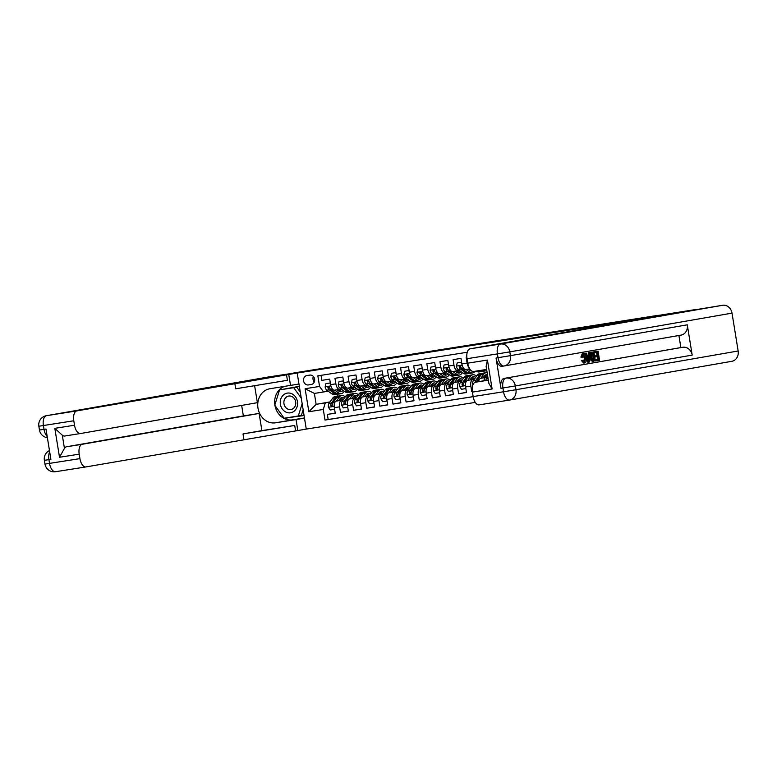 <?xml version="1.0" encoding="UTF-8"?>
<svg xmlns="http://www.w3.org/2000/svg" width="777" height="777" viewBox="0 0 777 777"><rect width="100%" height="100%" fill="white"/><g stroke="black" fill="none" stroke-linecap="round" stroke-linejoin="round"><path stroke-width="1.17" d="M658.226 315.443L694.842 309.664L675.951 312.966L620.075 322.086L297.193 373.038L306.274 429.079L475.271 402.408M297.193 373.038L315.336 369.881L277.603 375.835L296.493 372.542L349.767 363.995L658.206 315.307M466.86 357.469L466.219 357.575L467.113 363.102L461.859 363.927A6.138 3.069 81 0 0 465.841 369.463A6.138 3.069 81 0 0 465.86 369.463L469.764 368.842L465.841 369.463M461.859 363.927L460.965 358.401L453.088 359.644L453.982 365.171L448.737 366.006A6.138 3.069 81 0 0 452.719 371.532A6.138 3.069 81 0 0 452.738 371.532L457.944 370.707A6.138 3.069 -99 0 1 453.982 365.171M448.737 366.006L447.843 360.47L439.967 361.713L440.86 367.249L435.606 368.075A6.138 3.069 81 0 0 439.588 373.611A6.138 3.069 81 0 0 439.617 373.601L444.813 372.785A6.138 3.069 -99 0 1 440.86 367.249M435.606 368.075L434.712 362.548L426.835 363.791L427.738 369.318L422.484 370.143A6.138 3.069 81 0 0 426.466 375.68A6.138 3.069 81 0 0 426.486 375.68L431.691 374.854M422.484 370.143L421.59 364.617L413.714 365.86L414.607 371.387L409.362 372.212A6.138 3.069 81 0 0 413.335 377.748A6.138 3.069 81 0 0 413.364 377.748L418.56 376.923M409.362 372.212L408.459 366.686L400.592 367.929L401.486 373.455L396.231 374.291A6.138 3.069 81 0 0 400.213 379.827A6.138 3.069 81 0 0 400.242 379.817L405.439 379.001A6.138 3.069 -99 0 1 401.486 373.455M396.231 374.291L395.338 368.764L387.461 369.998L388.354 375.534L383.11 376.359A6.138 3.069 81 0 0 387.092 381.895A6.138 3.069 81 0 0 387.111 381.886L392.317 381.07A6.138 3.069 -99 0 1 388.354 375.534M383.11 376.359L382.216 370.833L374.339 372.076L375.233 377.603L369.988 378.428A6.138 3.069 81 0 0 373.96 383.964A6.138 3.069 81 0 0 373.99 383.964L379.186 383.139M369.988 378.428L369.085 372.902L361.218 374.145L362.111 379.671L356.857 380.507A6.138 3.069 81 0 0 360.839 386.033A6.138 3.069 81 0 0 360.868 386.033L366.064 385.207M356.857 380.507L355.963 374.97L348.086 376.214L348.98 381.75L343.735 382.575A6.138 3.069 81 0 0 347.717 388.111A6.138 3.069 81 0 0 347.737 388.102L352.943 387.286A6.138 3.069 -99 0 1 348.98 381.75M343.735 382.575L342.842 377.049L334.965 378.292L335.858 383.819A6.138 3.069 81 0 0 339.84 389.355A6.138 3.069 81 0 0 339.86 389.345L341.278 389.102M343.133 399.902L336.383 401.078A6.138 3.069 81 0 0 334.333 407.663L335.237 413.199L327.36 414.432L335.208 413.063M343.065 400L341.627 400.252A6.138 3.069 81 0 0 339.588 406.837L340.481 412.364L348.339 410.994M340.481 412.364L348.358 411.12L347.465 405.594A6.138 3.069 81 0 1 349.504 399.009L356.255 397.834M369.386 395.755L362.626 396.94A6.138 3.069 81 0 0 360.586 403.525L361.48 409.052L353.603 410.295L361.46 408.925M382.507 393.686L375.757 394.862A6.138 3.069 81 0 0 373.708 401.447L374.611 406.983L366.734 408.226L374.592 406.857M395.629 391.618L388.879 392.793A6.138 3.069 81 0 0 386.839 399.378L387.733 404.904L379.856 406.148L387.713 404.778M408.76 389.549L402 390.724A6.138 3.069 81 0 0 399.961 397.309L400.854 402.836L392.987 404.079L400.835 402.709M421.882 387.47L415.132 388.655A6.138 3.069 81 0 0 413.092 395.24L413.986 400.767L406.109 402.01L413.966 400.641M435.013 385.402L428.253 386.577A6.138 3.069 81 0 0 426.214 393.162L427.107 398.698L419.23 399.932L427.088 398.562M448.135 383.333L441.385 384.508A6.138 3.069 81 0 0 439.335 391.093L440.229 396.62L432.362 397.863L440.209 396.493M461.256 381.254L454.506 382.439A6.138 3.069 81 0 0 452.467 389.024L453.36 394.551L445.483 395.794L453.341 394.425M474.388 379.186L467.628 380.361A6.138 3.069 81 0 0 465.588 386.946L466.482 392.482L458.605 393.725L466.462 392.356M471.736 391.647L472.348 391.54L471.736 391.647L470.843 386.12A6.138 3.069 -99 0 1 472.882 379.535L467.628 380.361M452.719 371.532L457.964 370.707A6.138 3.069 -99 0 0 457.993 370.707L459.401 370.454M439.588 373.611L444.842 372.775A6.138 3.069 -99 0 0 444.862 372.775L446.28 372.533M427.738 369.318A6.138 3.069 -99 0 0 431.711 374.854A6.138 3.069 -99 0 1 431.711 374.854L433.148 374.601M414.607 371.387A6.138 3.069 -99 0 0 418.589 376.923A6.138 3.069 -99 0 1 418.589 376.923L420.027 376.67M400.213 379.827L405.468 378.991A6.138 3.069 -99 0 0 405.487 378.991L406.905 378.739M387.092 381.895L392.336 381.07A6.138 3.069 -99 0 0 392.366 381.06L393.774 380.817A9.742 4.876 81 0 1 392.191 383.284M375.233 377.603A6.138 3.069 -99 0 0 379.215 383.139A6.138 3.069 -99 0 0 379.234 383.129L380.652 382.886M362.111 379.671A6.138 3.069 -99 0 0 366.093 385.207A6.138 3.069 -99 0 1 366.093 385.207L367.521 384.955M347.717 388.111L352.962 387.276A6.138 3.069 -99 0 0 352.991 387.276L354.399 387.033M308.411 384.936L311.295 384.479A4.759 4.118 -99.9 0 0 311.354 384.469A4.759 4.118 -99.9 0 0 314.607 379.118A4.759 4.118 -99.9 0 0 309.78 375.097L306.896 375.553A4.759 4.118 -99.9 0 0 306.837 375.563A4.759 4.118 -99.9 0 0 303.593 380.915A4.759 4.118 -99.9 0 0 308.411 384.936L311.917 384.324M467.239 352.263L317.842 375.845L319.561 386.441L323.562 391.977L328.147 391.171M330.06 401.903L316.142 404.331L325.33 402.875L323.29 409.46L325.009 420.066L473.164 396.678M323.29 409.46L308.848 411.742L305.118 388.723L319.561 386.441M487.509 377.117L480.759 378.292A6.138 3.069 81 0 0 478.642 381.672M487.441 377.214L480.759 378.292M474.31 379.283L472.882 379.535M461.188 381.361L454.506 382.439M448.067 383.43L441.385 384.508M434.935 385.499L428.253 386.577M421.814 387.577L415.132 388.655M408.692 389.646L402 390.724M395.561 391.715L388.879 392.793M382.439 393.784L375.757 394.862M369.308 395.862L362.626 396.94M356.187 397.931L349.504 399.009M327.36 414.432L328.176 419.512L473.164 396.629M458.605 393.725L457.711 388.189A6.138 3.069 -99 0 1 459.751 381.604M445.483 395.794L444.59 390.268A6.138 3.069 -99 0 1 446.629 383.683M432.362 397.863L431.458 392.336A6.138 3.069 -99 0 1 433.508 385.751M419.23 399.932L418.337 394.405A6.138 3.069 -99 0 1 420.376 387.82M406.109 402.01L405.215 396.484A6.138 3.069 -99 0 1 407.255 389.899M392.987 404.079L392.084 398.552A6.138 3.069 -99 0 1 394.133 391.967M379.856 406.148L378.962 400.621A6.138 3.069 -99 0 1 381.002 394.036M366.734 408.226L365.841 402.69A6.138 3.069 -99 0 1 367.88 396.105M353.603 410.295L352.709 404.768A6.138 3.069 -99 0 1 354.759 398.183M321.027 375.34L321.833 380.361L329.71 379.118L330.604 384.644A6.138 3.069 81 0 0 334.586 390.18A6.138 3.069 81 0 0 334.615 390.18L339.811 389.355M323.562 391.977L314.374 393.424L316.142 404.331L308.848 411.742M329.934 402.078L325.33 402.875M337.063 394.337L337.354 396.153M328.176 419.512L325.009 420.066M469.191 367.822A6.138 3.069 -99 0 1 467.113 363.102M483.906 380.749A6.138 3.069 -99 0 1 486.004 377.467M314.374 393.424L305.118 388.723M313.325 376.447A4.759 4.118 -99.9 0 0 314.316 381.944M330.507 384.003L329.885 383.022L325.942 383.644L325.126 386.888A4.07 2.03 81 0 0 326.796 390.2L331.983 393.92A11.733 5.866 81 0 0 334.732 394.706L337.228 394.318A11.733 5.866 81 0 0 337.995 394.085M334.741 390.161L338.549 392.88A11.733 5.866 81 0 0 341.297 393.667A11.733 5.866 81 0 0 344.211 391.2M336.965 389.801L338.704 391.045A9.742 4.876 81 0 0 340.986 391.705A9.742 4.876 81 0 0 342.987 390.326M330.332 382.935L325.942 383.644M341.297 393.667L338.801 394.065A11.733 5.866 -99 0 1 336.053 393.279L330.866 389.559A4.07 2.03 -99 0 1 329.467 387.364L328.36 386.606L327.894 387.606A4.07 2.03 81 0 0 329.283 389.811L334.479 393.521A11.733 5.866 81 0 0 337.228 394.318M340.792 390.258A11.733 5.866 81 0 0 341.093 389.131M339.743 389.364A9.742 4.876 -99 0 1 338.811 391.122M339.685 391.569A9.742 4.876 81 0 0 341.317 389.131M329.837 388.247L329.448 387.976A2.069 1.039 -99 0 1 328.982 387.422L327.894 387.606M338.665 400.679L339.967 398.854A9.742 4.876 -99 0 1 341.997 397.445A9.742 4.876 -99 0 1 344.366 398.164M336.48 401.058L339.238 397.164A11.733 5.866 -99 0 1 341.686 395.474A11.733 5.866 -99 0 1 345.231 396.94M334.605 409.304L330.215 410.003L328.409 407.177A4.07 2.03 -99 0 1 328.943 403.477L332.682 398.203A11.733 5.866 -99 0 1 335.12 396.513L337.616 396.115A11.733 5.866 81 0 0 335.169 397.814L331.439 403.078A4.07 2.03 81 0 0 330.808 405.633L331.672 406.429L332.391 405.38A4.07 2.03 -99 0 1 333.012 402.836L336.742 397.562A11.733 5.866 -99 0 1 339.19 395.862L341.686 395.474M334.149 409.382L334.431 408.265M342.939 399.941A11.733 5.866 81 0 0 342.259 398.873M338.422 396.095A11.733 5.866 81 0 0 337.616 396.115M343.162 399.864A9.742 4.876 81 0 0 340.802 397.97M340.103 398.669A9.742 4.876 -99 0 1 341.627 400.165M330.808 405.633L331.896 405.439A2.069 1.039 -99 0 1 332.167 404.768L332.459 404.341M291.812 393.754A9.975 8.634 -99.9 0 0 280.74 399.193A9.975 8.634 -99.9 0 0 286.043 412.15A9.975 8.634 -99.9 0 0 297.105 406.711A9.975 8.634 -99.9 0 0 291.812 393.754M291.793 396.493A6.828 5.915 -99.9 0 0 288.646 396.066A6.828 5.915 -99.9 0 0 283.887 401.991A6.828 5.915 -99.9 0 0 287.84 409.09A6.828 5.915 -99.9 0 0 290.996 409.518A6.828 5.915 -99.9 0 0 295.746 403.603A6.828 5.915 -99.9 0 0 291.793 396.493M303.137 409.702L301.33 415.472L284.129 418.23L274.757 405.186L279.545 389.908L296.736 387.14L300.281 392.064M279.545 389.908L293.716 387.674L301.272 398.174M296.736 387.14L293.716 387.674M302.166 403.69L298.3 415.996M85.849 466.938L55.546 471.717A9.207 4.604 -99 0 1 55.507 471.726A9.207 4.604 -99 0 1 49.534 463.422L48.922 459.634L50.893 459.324L45.989 429.04L44.017 429.351L43.405 425.563A9.207 4.604 -99 0 1 46.465 415.685L76.855 410.887A9.207 4.604 81 0 0 73.786 420.765L38.85 426.243A9.207 9.207 0 0 1 46.358 415.705A9.207 7.974 -99.9 0 1 46.465 415.685L268.667 376.932L315.209 369.901L76.855 410.887M298.98 384.023L269.988 388.733A17.259 14.948 -99.9 0 0 269.784 388.772A17.259 14.948 -99.9 0 0 258.003 408.226A17.259 14.948 -99.9 0 0 275.505 422.814L296.047 419.57L297.824 430.545L85.926 466.928A9.207 4.604 81 0 0 85.926 466.928L55.507 471.726A9.207 9.207 0 0 1 44.979 464.102L79.924 458.624L79.196 454.156L59.508 457.264L54.827 428.341L62.306 435.188L64.442 448.378A9.207 4.604 -99 0 1 66.511 446.765L82.255 444.279A9.207 4.604 81 0 0 79.196 454.156M290.53 385.489L288.753 374.514M54.827 428.341L74.514 425.233A9.207 4.604 81 0 0 80.478 433.537A9.207 4.604 81 0 0 80.517 433.527L257.372 402.68L254.613 385.606M241.666 405.429L243.366 415.928L259.12 413.442L82.255 444.279M261.898 430.623L294.716 425.446L243.007 433.925L261.898 430.623L259.12 413.442M74.514 425.233L73.786 420.765M304.497 418.094L296.047 419.57M306.274 429.079L297.824 430.545M79.924 458.624A9.207 4.604 81 0 0 85.888 466.928M64.734 436.023L80.478 433.537L64.763 436.014A9.207 4.604 -99 0 1 64.734 436.023A9.207 4.604 -99 0 1 62.306 435.188M243.366 415.928L66.511 446.765M286.519 374.864L287.403 380.312L235.693 388.791L234.809 383.333M64.442 448.378L59.508 457.264M304.477 417.958L292.443 419.862A17.259 14.948 80.1 0 1 274.971 405.497M274.864 404.836A17.259 14.948 80.1 0 1 284.333 386.47M299.349 386.305L279.846 389.86M284.44 418.181L304.079 415.54M286.732 417.822L304.079 415.501M287.004 418.191L284.732 418.589M583.624 362.014L584.469 358.226L582.468 354.788M585.518 358.061L583.517 354.623L582.614 357.119L580.875 357.099L582.235 353.749L583.294 353.584C584.722 353.584 585.673 355.04 586.159 357.944C586.577 360.742 586.13 362.393 584.809 362.908L583.76 363.073L581.584 360.732L583.236 360.178L584.673 361.849L585.518 358.061L584.469 358.226M588.189 355.711L588.257 352.826L589.986 352.535L589.656 361.936L588.937 362.063L585.664 353.292L586.344 353.176L587.305 355.876L589.248 355.545L589.306 352.661L589.986 352.535M588.937 362.063L587.888 362.228L586.023 357.245M585.003 354.516L584.615 353.457L586.344 353.176M596.357 360.771L596.192 359.722L598.746 359.275L598.29 356.478L595.91 356.896L595.745 355.847L598.125 355.429L597.62 352.282L594.939 352.748L594.774 351.699L593.725 351.864L598.086 351.126L599.553 360.207L595.367 360.926M596.192 359.722L597.698 359.44L597.251 356.662M595.91 356.896L594.861 357.061L594.687 356.012L597.076 355.594L596.571 352.467M503.952 365.996L502.049 366.297A9.207 4.604 -99 0 1 502.02 366.307A9.207 4.604 -99 0 1 496.047 358.003L500.951 388.296A9.207 4.604 -99 0 1 504.011 378.418L682.837 347.261A9.207 7.974 80.1 0 1 692.19 355.108L687.286 324.815A9.207 7.974 80.1 0 1 680.992 335.13A9.207 7.974 80.1 0 1 680.875 335.14L504.244 365.948M678.913 335.489L680.875 347.572L504.011 378.418M593.686 361.237L591.18 360.849L589.83 356.983M589.957 353.389L591.229 352.302L593.9 351.855L595.367 360.946L592.229 360.683L590.918 357.099C590.442 354.195 590.899 352.535 592.278 352.136L593.9 351.855M592.773 361.383L593.822 361.208M676.34 312.898L638.344 318.9L611.897 323.514L628.039 321.27L470.075 348.824L500.466 344.026L722.668 305.274L676.34 312.898M611.897 323.514L611.985 324.077M492.113 388.986L488.859 383.323L486.13 366.414L487.432 360.062L492.113 388.986L472.426 392.094L473.144 396.561L503.535 391.763L502.923 387.985L500.951 388.296M472.426 392.094A9.207 4.604 -99 0 1 475.485 382.216L488.354 380.186M488.325 379.982L475.485 382.216M509.469 400.077L479.156 404.856A9.207 4.604 -99 0 1 479.118 404.866A9.207 4.604 -99 0 1 473.144 396.561M722.668 305.274A9.207 7.974 80.1 0 1 732.021 313.121L738.15 350.981A9.207 7.974 80.1 0 1 731.856 361.295A9.207 7.974 80.1 0 1 731.749 361.315L509.761 400.029M473.708 371.474L486.616 369.434L473.747 371.464A9.207 4.604 -99 0 1 473.708 371.474A9.207 4.604 -99 0 1 467.744 363.17L487.432 360.062M496.047 358.003L498.018 357.692L497.406 353.904L467.016 358.702L467.744 363.17M467.016 358.702A9.207 4.604 -99 0 1 470.075 348.824M680.875 347.572L682.837 347.261M594.774 351.699L598.086 351.126M594.939 352.748L594.065 352.894M598.125 355.429L597.076 355.594M595.745 355.847L594.687 356.012M598.746 359.275L597.698 359.44M593.434 353.011L591.53 354.011L591.569 357.002L592.861 360.11L593.638 360.169L594.56 360.004L593.434 353.011M592.278 352.136L591.229 352.302M590.918 357.099L589.869 357.265M592.229 360.683L591.18 360.849M594.56 360.004L593.511 360.169L592.385 353.205M587.305 355.876L589.248 355.545M589.16 359.217L589.219 356.624L587.674 356.896L589.121 360.955L589.16 359.217L588.539 359.324M589.306 352.661L588.257 352.826M585.664 353.292L584.615 353.457M588.14 358.197L588.17 356.808M584.809 362.908L582.633 360.567L581.584 360.732M582.633 360.567L583.236 360.178M582.614 357.119L580.875 357.099M581.924 356.934L583.294 353.584M343.628 381.925L343.007 380.953L339.073 381.575L338.248 384.809A4.07 2.03 81 0 0 339.918 388.131L345.105 391.851A11.733 5.866 81 0 0 347.863 392.638L350.349 392.239A11.733 5.866 81 0 0 351.126 392.006M347.863 388.082L351.67 390.812A11.733 5.866 81 0 0 354.419 391.598A11.733 5.866 81 0 0 357.333 389.131M350.097 387.733L351.826 388.976A9.742 4.876 81 0 0 354.108 389.627A9.742 4.876 81 0 0 356.119 388.257M343.453 380.866L339.073 381.575M354.419 391.598L351.923 391.997A11.733 5.866 -99 0 1 349.174 391.2L343.988 387.49A4.07 2.03 -99 0 1 342.589 385.285L341.492 384.537L341.016 385.538A4.07 2.03 81 0 0 342.414 387.733L347.601 391.453A11.733 5.866 81 0 0 350.349 392.239M353.923 388.189A11.733 5.866 81 0 0 354.215 387.063M352.875 387.296A9.742 4.876 -99 0 1 351.932 389.044M352.807 389.5A9.742 4.876 81 0 0 354.438 387.063M342.958 386.179L342.57 385.897A2.069 1.039 -99 0 1 342.103 385.353L341.016 385.538M356.75 379.856L356.128 378.885L352.195 379.506L351.369 382.74A4.07 2.03 81 0 0 353.04 386.062L358.236 389.772A11.733 5.866 81 0 0 360.984 390.569L363.481 390.171A11.733 5.866 81 0 0 364.248 389.937M360.994 386.014L364.792 388.743A11.733 5.866 81 0 0 367.55 389.53A11.733 5.866 81 0 0 370.464 387.063M363.218 385.664L364.957 386.907A9.742 4.876 81 0 0 367.239 387.558A9.742 4.876 81 0 0 369.24 386.188M356.128 378.885L352.195 379.506M367.55 389.53L365.054 389.918A11.733 5.866 -99 0 1 362.305 389.131L357.109 385.421A4.07 2.03 -99 0 1 355.72 383.216L354.681 382.449L354.147 383.469A4.07 2.03 81 0 0 355.536 385.664L360.732 389.384A11.733 5.866 81 0 0 363.481 390.171M367.045 386.111A11.733 5.866 81 0 0 367.346 384.994M365.996 385.227A9.742 4.876 -99 0 1 365.054 386.975M365.938 387.422A9.742 4.876 81 0 0 367.57 384.984M356.08 384.11L355.691 383.828A2.069 1.039 -99 0 1 355.235 383.275L354.147 383.469M369.881 377.787L369.26 376.816L365.316 377.437L364.5 380.672A4.07 2.03 81 0 0 366.171 383.984L371.357 387.704A11.733 5.866 81 0 0 374.106 388.49L376.602 388.102A11.733 5.866 81 0 0 377.369 387.869M374.116 383.945L377.923 386.664A11.733 5.866 81 0 0 380.672 387.461A11.733 5.866 81 0 0 383.585 384.994M376.34 383.585L378.078 384.829A9.742 4.876 81 0 0 380.361 385.489A9.742 4.876 81 0 0 382.362 384.11M369.26 376.816L365.316 377.437M380.672 387.461L378.176 387.849A11.733 5.866 -99 0 1 375.427 387.063L370.24 383.343A4.07 2.03 -99 0 1 368.842 381.148L367.812 380.38L367.268 381.4A4.07 2.03 81 0 0 368.667 383.595L373.854 387.305A11.733 5.866 81 0 0 376.602 388.102M380.167 384.042A11.733 5.866 81 0 0 380.468 382.915M379.118 383.148A9.742 4.876 -99 0 1 378.185 384.906M379.059 385.353A9.742 4.876 81 0 0 380.691 382.915M369.211 382.031L368.822 381.76A2.069 1.039 -99 0 1 368.356 381.206L367.268 381.4M383.003 375.718L382.381 374.737L378.448 375.359L377.622 378.593A4.07 2.03 81 0 0 379.293 381.915L384.489 385.635A11.733 5.866 81 0 0 387.237 386.422L389.724 386.023A11.733 5.866 81 0 0 390.501 385.8M387.237 381.866L391.045 384.596A11.733 5.866 81 0 0 393.793 385.382A11.733 5.866 81 0 0 396.707 382.915M389.471 381.517L391.2 382.76A9.742 4.876 81 0 0 393.483 383.411A9.742 4.876 81 0 0 395.493 382.041M382.381 374.737L378.448 375.359M393.793 385.382L391.307 385.78A11.733 5.866 -99 0 1 388.549 384.994L383.362 381.274A4.07 2.03 -99 0 1 381.973 379.079L380.866 378.321L380.39 379.322A4.07 2.03 81 0 0 381.789 381.526L386.975 385.237A11.733 5.866 81 0 0 389.724 386.023M393.298 381.973A11.733 5.866 81 0 0 393.589 380.847M392.249 381.08A9.742 4.876 -99 0 1 391.307 382.838M382.333 379.963L381.944 379.691A2.069 1.039 -99 0 1 381.478 379.137L380.39 379.322M351.796 398.611L353.088 396.775A9.742 4.876 -99 0 1 355.118 395.376A9.742 4.876 -99 0 1 357.488 396.095M349.611 398.989L352.37 395.095A11.733 5.866 -99 0 1 354.807 393.405A11.733 5.866 -99 0 1 358.362 394.862M347.727 407.226L343.337 407.925L341.53 405.108A4.07 2.03 -99 0 1 342.065 401.408L345.804 396.134A11.733 5.866 -99 0 1 348.242 394.434L350.738 394.046A11.733 5.866 81 0 0 348.3 395.736L344.561 401.01A4.07 2.03 81 0 0 343.939 403.564L344.794 404.361L345.512 403.312A4.07 2.03 -99 0 1 346.134 400.767L349.873 395.493A11.733 5.866 -99 0 1 352.311 393.793L354.807 393.405M347.27 407.303L347.562 406.186M356.06 397.863A11.733 5.866 81 0 0 355.38 396.804M351.544 394.026A11.733 5.866 81 0 0 350.738 394.046M356.284 397.795A9.742 4.876 81 0 0 353.923 395.901M353.224 396.6A9.742 4.876 -99 0 1 354.749 398.096M343.939 403.564L345.027 403.37A2.069 1.039 -99 0 1 345.289 402.69L345.59 402.272M364.918 396.542L366.22 394.706A9.742 4.876 -99 0 1 368.249 393.298A9.742 4.876 -99 0 1 370.619 394.017M362.733 396.921L365.491 393.026A11.733 5.866 -99 0 1 367.939 391.326A11.733 5.866 -99 0 1 371.484 392.793M360.849 405.157L356.458 405.856L354.662 403.04A4.07 2.03 -99 0 1 355.196 399.329L358.925 394.065A11.733 5.866 -99 0 1 361.373 392.366L363.869 391.977A11.733 5.866 81 0 0 361.422 393.667L357.692 398.941A4.07 2.03 81 0 0 357.061 401.486L357.925 402.292L358.634 401.243A4.07 2.03 -99 0 1 359.265 398.688L362.995 393.415A11.733 5.866 -99 0 1 365.443 391.725L367.939 391.326M360.402 405.235L360.683 404.118M369.192 395.794A11.733 5.866 81 0 0 368.512 394.735M364.666 391.958A11.733 5.866 81 0 0 363.869 391.977M369.415 395.726A9.742 4.876 81 0 0 367.045 393.822M366.355 394.522A9.742 4.876 -99 0 1 367.871 396.027M357.061 401.486L358.148 401.301A2.069 1.039 -99 0 1 358.411 400.621L358.712 400.194M378.049 394.463L379.341 392.638A9.742 4.876 -99 0 1 381.371 391.229A9.742 4.876 -99 0 1 383.741 391.948M375.854 394.852L378.613 390.957A11.733 5.866 -99 0 1 381.06 389.258A11.733 5.866 -99 0 1 384.605 390.724M373.98 403.088L369.59 403.787L367.783 400.961A4.07 2.03 -99 0 1 368.317 397.261L372.057 391.987A11.733 5.866 -99 0 1 374.495 390.297L376.991 389.899A11.733 5.866 81 0 0 374.543 391.598L370.814 396.872A4.07 2.03 81 0 0 370.192 399.417L371.115 400.204L371.765 399.174A4.07 2.03 -99 0 1 372.387 396.62L376.126 391.346A11.733 5.866 -99 0 1 378.564 389.656L381.06 389.258M373.523 403.166L373.805 402.049M382.313 393.725A11.733 5.866 81 0 0 381.633 392.657M377.797 389.879A11.733 5.866 81 0 0 376.991 389.899M382.537 393.648A9.742 4.876 81 0 0 380.176 391.754M379.477 392.453A9.742 4.876 -99 0 1 381.002 393.949M370.192 399.417L371.28 399.232A2.069 1.039 -99 0 1 371.542 398.552L371.843 398.125M391.171 392.395L392.463 390.569A9.742 4.876 -99 0 1 394.493 389.16A9.742 4.876 -99 0 1 396.862 389.879M388.986 392.773L391.744 388.879A11.733 5.866 -99 0 1 394.182 387.189A11.733 5.866 -99 0 1 397.737 388.655M387.101 401.01L382.711 401.719L380.915 398.892A4.07 2.03 -99 0 1 381.449 395.192L385.178 389.918A11.733 5.866 -99 0 1 387.626 388.218L390.112 387.83A11.733 5.866 81 0 0 387.674 389.52L383.935 394.794A4.07 2.03 81 0 0 383.314 397.348L384.168 398.145L384.887 397.096A4.07 2.03 -99 0 1 385.509 394.551L389.248 389.277A11.733 5.866 -99 0 1 391.686 387.577L394.182 387.189M386.655 401.097L386.936 399.98M395.435 391.647A11.733 5.866 81 0 0 394.755 390.588M390.918 387.81A11.733 5.866 81 0 0 390.112 387.83M395.658 391.579A9.742 4.876 81 0 0 393.298 389.685M392.599 390.384A9.742 4.876 -99 0 1 394.124 391.88M383.314 397.348L384.401 397.154A2.069 1.039 -99 0 1 384.664 396.474L384.965 396.056M396.134 373.64L395.503 372.669L391.569 373.29L390.744 376.524A4.07 2.03 81 0 0 392.424 379.846L397.61 383.556A11.733 5.866 81 0 0 400.359 384.353L402.855 383.955A11.733 5.866 81 0 0 403.622 383.721M400.369 379.798L404.176 382.527A11.733 5.866 81 0 0 406.925 383.314A11.733 5.866 81 0 0 409.838 380.847M402.593 379.448L404.331 380.691A9.742 4.876 81 0 0 406.614 381.342A9.742 4.876 81 0 0 408.615 379.972M395.503 372.669L391.569 373.29M406.925 383.314L404.428 383.712A11.733 5.866 -99 0 1 401.68 382.915L396.484 379.205A4.07 2.03 -99 0 1 395.095 377L394.065 376.233L393.521 377.253A4.07 2.03 81 0 0 394.91 379.448L400.106 383.168A11.733 5.866 81 0 0 402.855 383.955M406.42 379.904A11.733 5.866 81 0 0 406.721 378.778M405.371 379.011A9.742 4.876 -99 0 1 404.438 380.759M405.312 381.216A9.742 4.876 81 0 0 406.944 378.768M395.454 377.894L395.066 377.612A2.069 1.039 -99 0 1 394.609 377.059L393.521 377.253M404.293 390.326L405.594 388.49A9.742 4.876 -99 0 1 407.624 387.082A9.742 4.876 -99 0 1 409.994 387.801M402.107 390.705L404.866 386.81A11.733 5.866 -99 0 1 407.313 385.12A11.733 5.866 -99 0 1 410.858 386.577M400.223 398.941L395.843 399.64L394.036 396.824A4.07 2.03 -99 0 1 394.57 393.123L398.3 387.849A11.733 5.866 -99 0 1 400.747 386.15L403.244 385.761A11.733 5.866 81 0 0 400.796 387.451L397.066 392.725A4.07 2.03 81 0 0 396.435 395.279L397.3 396.076L398.009 395.027A4.07 2.03 -99 0 1 398.64 392.472L402.369 387.208A11.733 5.866 -99 0 1 404.817 385.509L407.313 385.12M399.776 399.019L400.058 397.902M408.566 389.578A11.733 5.866 81 0 0 407.886 388.519M404.05 385.742A11.733 5.866 81 0 0 403.244 385.761M408.789 389.51A9.742 4.876 81 0 0 406.429 387.606M405.73 388.306A9.742 4.876 -99 0 1 407.255 389.811M396.435 395.279L397.523 395.085A2.069 1.039 -99 0 1 397.785 394.405L398.086 393.988M409.256 371.571L408.634 370.6L404.691 371.221L403.875 374.456A4.07 2.03 81 0 0 405.545 377.777L410.732 381.488A11.733 5.866 81 0 0 413.481 382.274L415.977 381.886A11.733 5.866 81 0 0 416.744 381.653M413.49 377.729L417.298 380.448A11.733 5.866 81 0 0 420.046 381.245A11.733 5.866 81 0 0 422.96 378.778M415.724 377.379L417.453 378.613A9.742 4.876 81 0 0 419.735 379.273A9.742 4.876 81 0 0 421.736 377.904M408.634 370.6L404.691 371.221M420.046 381.245L417.55 381.633A11.733 5.866 -99 0 1 414.801 380.847L409.615 377.127A4.07 2.03 -99 0 1 408.216 374.932L407.187 374.164L406.643 375.184A4.07 2.03 81 0 0 408.042 377.379L413.228 381.099A11.733 5.866 81 0 0 415.977 381.886M419.541 377.826A11.733 5.866 81 0 0 419.842 376.699M418.492 376.932A9.742 4.876 -99 0 1 417.56 378.69M418.434 379.137A9.742 4.876 81 0 0 420.066 376.699M408.585 375.825L408.197 375.544A2.069 1.039 -99 0 1 407.731 374.99L406.643 375.184M417.424 388.247L418.716 386.422A9.742 4.876 -99 0 1 420.745 385.013A9.742 4.876 -99 0 1 423.115 385.732M415.229 388.636L417.987 384.741A11.733 5.866 -99 0 1 420.435 383.042A11.733 5.866 -99 0 1 423.98 384.508M413.354 396.872L408.964 397.571L407.158 394.745A4.07 2.03 -99 0 1 407.692 391.045L411.431 385.771A11.733 5.866 -99 0 1 413.869 384.081L416.365 383.683A11.733 5.866 81 0 0 413.918 385.382L410.188 390.656A4.07 2.03 81 0 0 409.566 393.201L410.489 393.988L411.14 392.958A4.07 2.03 -99 0 1 411.761 390.404L415.501 385.13A11.733 5.866 -99 0 1 417.939 383.44L420.435 383.042M412.898 396.95L413.189 395.833M421.688 387.509A11.733 5.866 81 0 0 421.008 386.451M417.171 383.673A11.733 5.866 81 0 0 416.365 383.683M421.911 387.432A9.742 4.876 81 0 0 419.551 385.538M418.852 386.237A9.742 4.876 -99 0 1 420.376 387.733M409.566 393.201L410.654 393.016A2.069 1.039 -99 0 1 410.916 392.336L411.218 391.909M422.377 369.502L421.756 368.521L417.822 369.143L416.996 372.387A4.07 2.03 81 0 0 418.667 375.699L423.863 379.419A11.733 5.866 81 0 0 426.612 380.206L429.108 379.817A11.733 5.866 81 0 0 429.875 379.584M426.612 375.66L430.419 378.38A11.733 5.866 81 0 0 433.168 379.166A11.733 5.866 81 0 0 436.091 376.699M428.846 375.301L430.575 376.544A9.742 4.876 81 0 0 432.857 377.204A9.742 4.876 81 0 0 434.867 375.825M421.756 368.521L417.822 369.143M433.168 379.166L430.681 379.565A11.733 5.866 -99 0 1 427.933 378.778L422.737 375.058A4.07 2.03 -99 0 1 421.348 372.863L420.24 372.105L419.765 373.106A4.07 2.03 81 0 0 421.163 375.31L426.35 379.021A11.733 5.866 81 0 0 429.108 379.817M432.672 375.757A11.733 5.866 81 0 0 432.964 374.631M431.623 374.864A9.742 4.876 -99 0 1 430.681 376.622M431.565 377.068A9.742 4.876 81 0 0 433.187 374.631M421.707 373.747L421.319 373.475A2.069 1.039 -99 0 1 420.852 372.921L419.765 373.106M430.545 386.179L431.847 384.353A9.742 4.876 -99 0 1 433.867 382.944A9.742 4.876 -99 0 1 436.237 383.663M428.36 386.558L431.118 382.663A11.733 5.866 -99 0 1 433.556 380.973A11.733 5.866 -99 0 1 437.111 382.439M426.476 394.803L422.086 395.503L420.289 392.676A4.07 2.03 -99 0 1 420.823 388.976L424.553 383.702A11.733 5.866 -99 0 1 427 382.012L429.487 381.614A11.733 5.866 81 0 0 427.049 383.314L423.31 388.578A4.07 2.03 81 0 0 422.688 391.132L423.543 391.929L424.261 390.88A4.07 2.03 -99 0 1 424.893 388.335L428.622 383.061A11.733 5.866 -99 0 1 431.07 381.361L433.556 380.973M426.029 394.881L426.311 393.764M434.809 385.441A11.733 5.866 81 0 0 434.129 384.372M430.293 381.594A11.733 5.866 81 0 0 429.487 381.614M435.033 385.363A9.742 4.876 81 0 0 432.672 383.469M431.983 384.168A9.742 4.876 -99 0 1 433.498 385.664M422.688 391.132L423.776 390.938A2.069 1.039 -99 0 1 424.038 390.268L424.339 389.84M435.508 367.424L434.887 366.453L430.944 367.074L430.128 370.308A4.07 2.03 81 0 0 431.798 373.63L436.985 377.35A11.733 5.866 81 0 0 439.733 378.137L442.23 377.739A11.733 5.866 81 0 0 442.997 377.505M439.743 373.582L443.55 376.311A11.733 5.866 81 0 0 446.299 377.098A11.733 5.866 81 0 0 449.213 374.631M441.967 373.232L443.706 374.475A9.742 4.876 81 0 0 445.988 375.126A9.742 4.876 81 0 0 447.989 373.756M434.887 366.453L430.944 367.074M446.299 377.098L443.803 377.496A11.733 5.866 -99 0 1 441.054 376.699L435.868 372.989A4.07 2.03 -99 0 1 434.469 370.784L433.44 370.017L432.896 371.037A4.07 2.03 81 0 0 434.285 373.232L439.481 376.952A11.733 5.866 81 0 0 442.23 377.739M445.794 373.688A11.733 5.866 81 0 0 446.095 372.562M444.745 372.795A9.742 4.876 -99 0 1 443.813 374.543M444.687 375A9.742 4.876 81 0 0 446.319 372.562M434.838 371.678L434.45 371.396A2.069 1.039 -99 0 1 433.984 370.852L432.896 371.037M443.667 384.11L444.968 382.274A9.742 4.876 -99 0 1 446.998 380.876A9.742 4.876 -99 0 1 449.368 381.594M441.482 384.489L444.24 380.594A11.733 5.866 -99 0 1 446.688 378.904A11.733 5.866 -99 0 1 450.233 380.361M439.607 392.725L435.217 393.424L433.411 390.608A4.07 2.03 -99 0 1 433.945 386.907L437.674 381.633A11.733 5.866 -99 0 1 440.122 379.934L442.618 379.545A11.733 5.866 81 0 0 440.17 381.235L436.441 386.509A4.07 2.03 81 0 0 435.81 389.063L436.674 389.86L437.393 388.811A4.07 2.03 -99 0 1 438.014 386.266L441.744 380.992A11.733 5.866 -99 0 1 444.191 379.293L446.688 378.904M439.151 392.803L439.432 391.686M447.94 383.362A11.733 5.866 81 0 0 447.261 382.303M443.424 379.526A11.733 5.866 81 0 0 442.618 379.545M448.164 383.294A9.742 4.876 81 0 0 445.804 381.4M445.104 382.099A9.742 4.876 -99 0 1 446.629 383.595M435.81 389.063L436.897 388.869A2.069 1.039 -99 0 1 437.169 388.189L437.461 387.772M448.63 365.355L448.008 364.384L444.075 365.005L443.249 368.24A4.07 2.03 81 0 0 444.92 371.561L450.106 375.272A11.733 5.866 81 0 0 452.855 376.068L455.351 375.67A11.733 5.866 81 0 0 456.128 375.437M452.865 371.513L456.672 374.242A11.733 5.866 81 0 0 459.421 375.029A11.733 5.866 81 0 0 462.334 372.562M455.099 371.163L456.827 372.406A9.742 4.876 81 0 0 459.11 373.057A9.742 4.876 81 0 0 461.111 371.688M448.008 364.384L444.075 365.005M459.421 375.029L456.925 375.417A11.733 5.866 -99 0 1 454.176 374.631L448.989 370.92A4.07 2.03 -99 0 1 447.591 368.716L446.561 367.948L446.017 368.968A4.07 2.03 81 0 0 447.416 371.163L452.602 374.883A11.733 5.866 81 0 0 455.351 375.67M458.925 371.61A11.733 5.866 81 0 0 459.217 370.493M457.867 370.726A9.742 4.876 -99 0 1 456.934 372.474M457.808 372.921A9.742 4.876 81 0 0 459.44 370.483M447.96 369.609L447.571 369.328A2.069 1.039 -99 0 1 447.105 368.774L446.017 368.968M456.798 382.041L458.09 380.206A9.742 4.876 -99 0 1 460.12 378.797A9.742 4.876 -99 0 1 462.49 379.516M454.613 382.42L457.362 378.525A11.733 5.866 -99 0 1 459.809 376.826A11.733 5.866 -99 0 1 463.354 378.292M452.729 390.656L448.339 391.355L446.532 388.539A4.07 2.03 -99 0 1 447.066 384.829L450.806 379.565A11.733 5.866 -99 0 1 453.244 377.865L455.74 377.476A11.733 5.866 81 0 0 453.302 379.166L449.562 384.44A4.07 2.03 81 0 0 448.941 386.985L449.796 387.791L450.514 386.742A4.07 2.03 -99 0 1 451.136 384.188L454.875 378.914A11.733 5.866 -99 0 1 457.313 377.224L459.809 376.826M452.272 390.734L452.564 389.617M461.062 381.293A11.733 5.866 81 0 0 460.382 380.235M456.546 377.457A11.733 5.866 81 0 0 455.74 377.476M461.285 381.216A9.742 4.876 81 0 0 458.925 379.322M458.226 380.021A9.742 4.876 -99 0 1 459.751 381.526M448.941 386.985L450.029 386.8A2.069 1.039 -99 0 1 450.291 386.12L450.592 385.693M461.752 363.286L461.13 362.315L457.197 362.937L456.371 366.171A4.07 2.03 81 0 0 458.041 369.483L463.238 373.203A11.733 5.866 81 0 0 465.986 373.99L468.482 373.601A11.733 5.866 81 0 0 469.25 373.368M465.986 369.444L469.794 372.164A11.733 5.866 81 0 0 472.552 372.96A11.733 5.866 81 0 0 474.98 371.27M468.22 369.085L469.949 370.328A9.742 4.876 81 0 0 471.794 371.017M461.13 362.315L457.197 362.937M472.552 372.96L470.056 373.348A11.733 5.866 -99 0 1 467.307 372.562L462.111 368.842A4.07 2.03 -99 0 1 460.722 366.647L459.683 365.88L459.149 366.899A4.07 2.03 81 0 0 460.538 369.094L465.724 372.805A11.733 5.866 81 0 0 468.482 373.601M470.454 369.813A9.742 4.876 -99 0 1 470.056 370.406M461.082 367.531L460.693 367.259A2.069 1.039 -99 0 1 460.237 366.705L459.149 366.899M469.92 379.963L471.221 378.137A9.742 4.876 -99 0 1 473.242 376.728A9.742 4.876 -99 0 1 475.621 377.447M467.735 380.351L470.493 376.457A11.733 5.866 -99 0 1 472.931 374.757A11.733 5.866 -99 0 1 476.486 376.223M465.85 388.587L461.46 389.287L459.663 386.46A4.07 2.03 -99 0 1 460.198 382.76L463.927 377.486A11.733 5.866 -99 0 1 466.375 375.796L468.871 375.398A11.733 5.866 81 0 0 466.423 377.098L462.694 382.371A4.07 2.03 81 0 0 462.062 384.916L462.995 385.703L463.636 384.673A4.07 2.03 -99 0 1 464.267 382.119L467.997 376.845A11.733 5.866 -99 0 1 470.444 375.155L472.931 374.757M465.404 388.665L465.685 387.548M474.184 379.225A11.733 5.866 81 0 0 473.514 378.156M469.667 375.378A11.733 5.866 81 0 0 468.871 375.398M474.407 379.147A9.742 4.876 81 0 0 472.047 377.253M471.357 377.952A9.742 4.876 -99 0 1 472.872 379.448M462.062 384.916L463.15 384.732A2.069 1.039 -99 0 1 463.413 384.052L463.714 383.624M476.272 371.066L476.359 371.134A11.733 5.866 81 0 0 479.108 371.921L481.604 371.523A11.733 5.866 81 0 0 482.371 371.299M482.838 370.027L482.925 370.095A11.733 5.866 81 0 0 485.674 370.882A11.733 5.866 81 0 0 486.781 370.474M478.768 370.678L478.855 370.736A11.733 5.866 81 0 0 481.604 371.523M485.674 370.882L483.177 371.28A11.733 5.866 -99 0 1 480.429 370.493L480.341 370.425M483.041 377.894L484.343 376.068A9.742 4.876 -99 0 1 486.373 374.66A9.742 4.876 -99 0 1 487.47 374.728M480.856 378.273L483.615 374.378A11.733 5.866 -99 0 1 486.062 372.688A11.733 5.866 -99 0 1 487.15 372.717M472.979 384.693L472.785 384.392A4.07 2.03 -99 0 1 473.319 380.691L477.059 375.417A11.733 5.866 -99 0 1 479.496 373.718L481.993 373.329A11.733 5.866 81 0 0 479.545 375.019L475.815 380.293A4.07 2.03 81 0 0 475.213 382.284M476.787 381.993A4.07 2.03 -99 0 1 477.389 380.05L481.118 374.776A11.733 5.866 -99 0 1 483.566 373.077L486.062 372.688M487.315 377.146A11.733 5.866 81 0 0 486.635 376.087M482.799 373.31A11.733 5.866 81 0 0 481.993 373.329M487.538 377.078A9.742 4.876 81 0 0 485.178 375.184M484.479 375.883A9.742 4.876 -99 0 1 486.004 377.379M476.495 382.041A2.069 1.039 -99 0 1 476.544 381.973L476.845 381.556M485.858 380.409A4.07 2.03 -99 0 1 486.441 378.622L487.791 376.709M341.627 400.252L336.383 401.078M339.588 406.837L334.333 407.663M470.843 386.12L465.588 386.946M457.711 388.189L452.467 389.024M444.59 390.268L439.335 391.093M431.458 392.336L426.214 393.162M418.337 394.405L413.092 395.24M405.215 396.484L399.961 397.309M392.084 398.552L386.839 399.378M378.962 400.621L373.708 401.447M365.841 402.69L360.586 403.525M352.709 404.768L347.465 405.594M335.858 383.819L330.604 384.644M330.876 385.897L325.145 386.8M334.479 393.521L331.983 393.92M338.549 392.88L336.053 393.279M329.283 389.811L326.796 390.2M332.605 389.287L330.866 389.559M328.457 407.245L334.197 406.342M336.742 397.562L339.238 397.164M332.682 398.203L335.169 397.814M333.012 402.836L334.79 402.554M328.943 403.477L331.439 403.078M294.716 425.446L295.6 430.905M243.007 433.925L243.891 439.374M47.193 436.489A9.207 4.604 -99 0 1 44.017 429.351L39.462 430.031A9.207 9.207 0 0 0 47.387 437.684M49.466 450.553A9.207 9.207 0 0 0 44.367 460.314L48.922 459.634A9.207 4.604 -99 0 1 49.67 451.806M292.443 419.862L275.505 422.814M614.209 323.688L614.121 323.154M732.021 313.121L509.809 351.874L510.421 355.662L687.286 324.815M692.19 355.108L515.326 385.946L515.947 389.733L738.15 350.981M505.982 378.108A9.207 4.604 81 0 0 502.923 387.985L515.326 385.946A9.207 7.974 -99.9 0 0 505.982 378.108M731.856 361.295L509.654 400.048A9.207 9.207 0 0 1 509.508 400.068A9.207 7.974 -99.9 0 0 509.654 400.048A9.207 7.974 -99.9 0 0 515.947 389.733L503.535 391.763A9.207 4.604 81 0 0 509.508 400.068A9.207 4.604 81 0 0 509.537 400.068L479.118 404.866M500.466 344.026A9.207 4.604 81 0 0 497.406 353.904L509.809 351.874A9.207 7.974 -99.9 0 0 500.466 344.026M504.02 365.986A9.207 7.974 -99.9 0 0 504.127 365.967A9.207 7.974 -99.9 0 0 510.421 355.662L498.018 357.692A9.207 4.604 81 0 0 503.982 365.996A9.207 4.604 81 0 0 504.02 365.986M344.007 383.828L338.267 384.732M347.601 391.453L345.105 391.851M351.67 390.812L349.174 391.2M342.414 387.733L339.918 388.131M345.736 387.208L343.988 387.49M357.129 381.75L351.389 382.663M360.732 389.384L358.236 389.772M364.792 388.743L362.305 389.131M355.536 385.664L353.04 386.062M358.857 385.139L357.109 385.421M370.26 379.681L364.52 380.584M373.854 387.305L371.357 387.704M377.923 386.664L375.427 387.063M368.667 383.595L366.171 383.984M371.979 383.071L370.24 383.343M383.382 377.612L377.641 378.516M386.975 385.237L384.489 385.635M391.045 384.596L388.549 384.994M381.789 381.526L379.293 381.915M385.11 381.002L383.362 381.274M341.579 405.176L347.319 404.273M349.873 395.493L352.37 395.095M345.804 396.134L348.3 395.736M346.134 400.767L347.911 400.485M342.065 401.408L344.561 401.01M354.7 403.108L360.45 402.204M362.995 393.415L365.491 393.026M358.925 394.065L361.422 393.667M359.265 398.688L361.033 398.407M355.196 399.329L357.692 398.941M367.832 401.039L373.572 400.126M376.126 391.346L378.613 390.957M372.057 391.987L374.543 391.598M372.387 396.62L374.164 396.338M368.317 397.261L370.814 396.872M380.953 398.96L386.693 398.057M389.248 389.277L391.744 388.879M385.178 389.918L387.674 389.52M385.509 394.551L387.286 394.269M381.449 395.192L383.935 394.794M396.503 375.544L390.773 376.447M400.106 383.168L397.61 383.556M404.176 382.527L401.68 382.915M394.91 379.448L392.424 379.846M398.232 378.923L396.484 379.205M394.085 396.892L399.825 395.988M402.369 387.208L404.866 386.81M398.3 387.849L400.796 387.451M398.64 392.472L400.408 392.2M394.57 393.123L397.066 392.725M409.634 373.465L403.894 374.378M413.228 381.099L410.732 381.488M417.298 380.448L414.801 380.847M408.042 377.379L405.545 377.777M411.354 376.855L409.615 377.127M407.206 394.823L412.946 393.91M415.501 385.13L417.987 384.741M411.431 385.771L413.918 385.382M411.761 390.404L413.539 390.122M407.692 391.045L410.188 390.656M422.756 371.396L417.016 372.3M426.35 379.021L423.863 379.419M430.419 378.38L427.933 378.778M421.163 375.31L418.667 375.699M424.485 374.786L422.737 375.058M420.328 392.744L426.068 391.841M428.622 383.061L431.118 382.663M424.553 383.702L427.049 383.314M424.893 388.335L426.66 388.053M420.823 388.976L423.31 388.578M435.878 369.328L430.147 370.231M439.481 376.952L436.985 377.35M443.55 376.311L441.054 376.699M434.285 373.232L431.798 373.63M437.606 372.707L435.868 372.989M433.459 390.676L439.199 389.772M441.744 380.992L444.24 380.594M437.674 381.633L440.17 381.235M438.014 386.266L439.792 385.984M433.945 386.907L436.441 386.509M449.009 367.249L443.269 368.162M452.602 374.883L450.106 375.272M456.672 374.242L454.176 374.631M447.416 371.163L444.92 371.561M450.728 370.639L448.989 370.92M446.581 388.607L452.321 387.704M454.875 378.914L457.362 378.525M450.806 379.565L453.302 379.166M451.136 384.188L452.913 383.906M447.066 384.829L449.562 384.44M462.13 365.18L456.39 366.084M465.724 372.805L463.238 373.203M469.794 372.164L467.307 372.562M460.538 369.094L458.041 369.483M463.859 368.57L462.111 368.842M459.702 386.538L465.452 385.625M467.997 376.845L470.493 376.457M463.927 377.486L466.423 377.098M464.267 382.119L466.035 381.837M460.198 382.76L462.694 382.371M478.855 370.736L476.359 371.134M482.925 370.095L480.429 370.493M481.118 374.776L483.615 374.378M477.059 375.417L479.545 375.019M477.389 380.05L479.166 379.768M473.319 380.691L475.815 380.293M486.441 378.622L488.063 378.36M339.84 389.355L334.586 390.18M366.093 385.207L360.839 386.033M379.215 383.139L373.96 383.964M418.589 376.923L413.335 377.748M431.711 374.854L426.466 375.68M268.56 376.952L46.358 415.705M39.462 430.031L38.85 426.243M44.979 464.102L44.367 460.314M680.992 335.13L504.127 365.967A9.207 9.207 0 0 1 503.982 365.996L502.02 366.307M592.696 361.392L593.745 361.227"/></g></svg>
